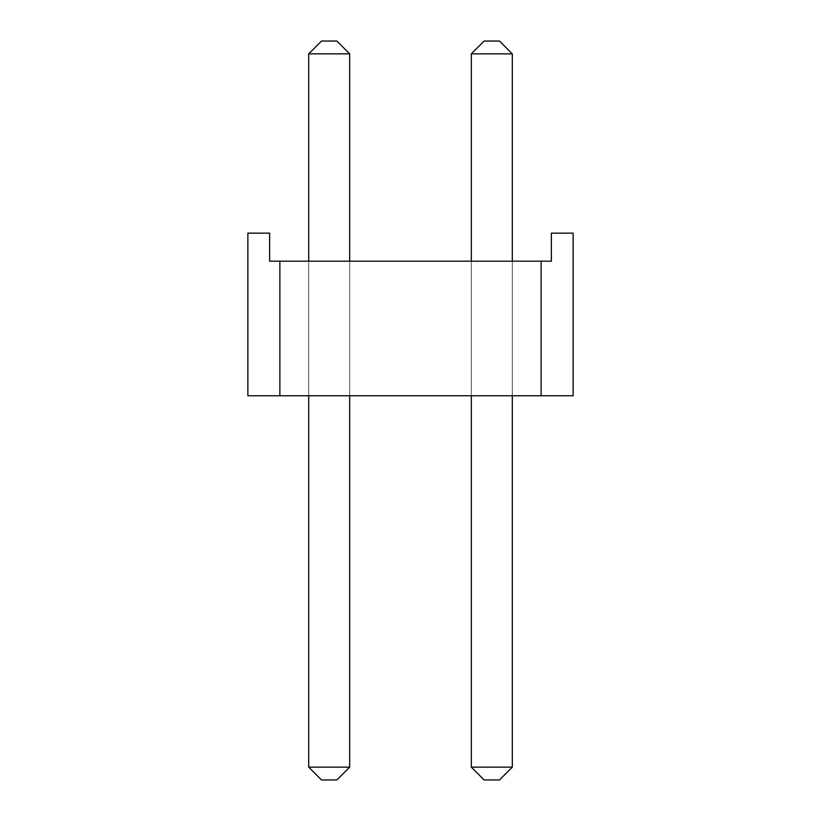 <?xml version="1.0" encoding="UTF-8"?>
<svg xmlns="http://www.w3.org/2000/svg" width="821" height="821" viewBox="0 0 821 821"><rect width="100%" height="100%" fill="white"/><g stroke="black" fill="none" stroke-linecap="round" stroke-linejoin="round"><path stroke-width="0.62" stroke-dasharray="4.11 3.08" d="M471.326 395.773L512.304 395.773L471.326 395.773L512.304 395.773L471.326 395.773L512.304 395.773L471.326 395.773L512.304 395.773L471.326 395.773L512.304 395.773L471.326 395.773L512.304 395.773L471.326 395.773L512.304 395.773L471.326 395.773L512.304 395.773L471.326 395.773L512.304 395.773L471.326 395.773L512.304 395.773L471.326 395.773L512.304 395.773L471.326 395.773L512.304 395.773L471.326 395.773L512.304 395.773L471.326 395.773L512.304 395.773L471.326 395.773L512.304 395.773L471.326 395.773L512.304 395.773L471.326 395.773L512.304 395.773L471.326 395.773L512.304 395.773L471.326 395.773L512.304 395.773L471.326 395.773L512.304 395.773L471.326 395.773L512.304 395.773L471.326 395.773L512.304 395.773L471.326 395.773L512.304 395.773L471.326 395.773L512.304 395.773L471.326 395.773L512.304 395.773L471.326 395.773L512.304 395.773L471.326 395.773L512.304 395.773L471.326 395.773L512.304 395.773L471.326 395.773L512.304 395.773L471.326 395.773L512.304 395.773L471.326 395.773L512.304 395.773L471.326 395.773L512.304 395.773L471.326 395.773L512.304 395.773L471.326 395.773L512.304 395.773L471.326 395.773L512.304 395.773L471.326 395.773L512.304 395.773L471.326 395.773L471.326 261.181L512.304 261.181L471.326 261.181L512.304 261.181L471.326 261.181L512.304 261.181L471.326 261.181L512.304 261.181L471.326 261.181L512.304 261.181L471.326 261.181L512.304 261.181L471.326 261.181L512.304 261.181L471.326 261.181L512.304 261.181L471.326 261.181L512.304 261.181L471.326 261.181L512.304 261.181L471.326 261.181L512.304 261.181L471.326 261.181L512.304 261.181L471.326 261.181L512.304 261.181L471.326 261.181L512.304 261.181L471.326 261.181L512.304 261.181L471.326 261.181L512.304 261.181L471.326 261.181L512.304 261.181L471.326 261.181L512.304 261.181L471.326 261.181L512.304 261.181L471.326 261.181L512.304 261.181L471.326 261.181L512.304 261.181L471.326 261.181L512.304 261.181L471.326 261.181L512.304 261.181L471.326 261.181L512.304 261.181L471.326 261.181L512.304 261.181L471.326 261.181L512.304 261.181L471.326 261.181L512.304 261.181L471.326 261.181L512.304 261.181L471.326 261.181L512.304 261.181L471.326 261.181L512.304 261.181L471.326 261.181L512.304 261.181L471.326 261.181L512.304 261.181L471.326 261.181L512.304 261.181L471.326 261.181L512.304 261.181L471.326 261.181L512.304 261.181L471.326 261.181L512.304 261.181L471.326 261.181L471.326 395.773L471.326 261.181M279.879 395.773L247.87 395.773L279.879 395.773L247.87 395.773L279.879 395.773L247.87 395.773L279.879 395.773L247.87 395.773L279.879 395.773L247.87 395.773L279.879 395.773L247.87 395.773L279.879 395.773L247.87 395.773L279.879 395.773L247.87 395.773L279.879 395.773L247.87 395.773L279.879 395.773L247.87 395.773L279.879 395.773L247.87 395.773L279.879 395.773L247.87 395.773L279.879 395.773L247.87 395.773L279.879 395.773L247.87 395.773L279.879 395.773L247.87 395.773L279.879 395.773L247.87 395.773L279.879 395.773L247.87 395.773L279.879 395.773L247.87 395.773L279.879 395.773L247.87 395.773L279.879 395.773L247.87 395.773L279.879 395.773L247.87 395.773L279.879 395.773L247.87 395.773L279.879 395.773L247.87 395.773L279.879 395.773L247.87 395.773L279.879 395.773L247.87 395.773L279.879 395.773L247.87 395.773L279.879 395.773L247.87 395.773L279.879 395.773L247.87 395.773L279.879 395.773L247.87 395.773L279.879 395.773L247.87 395.773L279.879 395.773L247.87 395.773L279.879 395.773L247.87 395.773L279.879 395.773L247.87 395.773L279.879 395.773L247.87 395.773L279.879 395.773L247.87 395.773L279.879 395.773L247.87 395.773L247.87 233.143L269.637 233.143L247.87 233.143L269.637 233.143L247.87 233.143L269.637 233.143L247.87 233.143L269.637 233.143L247.87 233.143L269.637 233.143L247.87 233.143L269.637 233.143L247.87 233.143L269.637 233.143L247.87 233.143L269.637 233.143L247.87 233.143L269.637 233.143L247.87 233.143L269.637 233.143L247.87 233.143L269.637 233.143L247.87 233.143L269.637 233.143L247.87 233.143L269.637 233.143L247.87 233.143L269.637 233.143L247.87 233.143L269.637 233.143L247.87 233.143L269.637 233.143L247.87 233.143L269.637 233.143L247.87 233.143L269.637 233.143L247.87 233.143L269.637 233.143L247.87 233.143L269.637 233.143L247.87 233.143L269.637 233.143L247.87 233.143L269.637 233.143L247.87 233.143L269.637 233.143L247.87 233.143L269.637 233.143L247.87 233.143L269.637 233.143L247.87 233.143L269.637 233.143L247.87 233.143L269.637 233.143L247.87 233.143L269.637 233.143L247.87 233.143L269.637 233.143L247.87 233.143L269.637 233.143L247.87 233.143L269.637 233.143L247.87 233.143L269.637 233.143L247.87 233.143L269.637 233.143L247.87 233.143L269.637 233.143L247.87 233.143L269.637 233.143L247.87 233.143L269.637 233.143L269.637 261.181L551.363 261.181L541.121 261.181L551.363 261.181L541.121 261.181L551.363 261.181L541.121 261.181L551.363 261.181L541.121 261.181L551.363 261.181L541.121 261.181L551.363 261.181L541.121 261.181L551.363 261.181L541.121 261.181L551.363 261.181L541.121 261.181L551.363 261.181L541.121 261.181L551.363 261.181L541.121 261.181L551.363 261.181L541.121 261.181L551.363 261.181L541.121 261.181L551.363 261.181L541.121 261.181L551.363 261.181L541.121 261.181L551.363 261.181L541.121 261.181L551.363 261.181L541.121 261.181L551.363 261.181L541.121 261.181L551.363 261.181L541.121 261.181L551.363 261.181L541.121 261.181L551.363 261.181L541.121 261.181L551.363 261.181L541.121 261.181L551.363 261.181L541.121 261.181L551.363 261.181L541.121 261.181L551.363 261.181L541.121 261.181L551.363 261.181L541.121 261.181L551.363 261.181L541.121 261.181L551.363 261.181L541.121 261.181L551.363 261.181L541.121 261.181L551.363 261.181L541.121 261.181L551.363 261.181L541.121 261.181L551.363 261.181L541.121 261.181L551.363 261.181L541.121 261.181L551.363 261.181L541.121 261.181L551.363 261.181L541.121 261.181L551.363 261.181L541.121 261.181L551.363 261.181L551.363 233.143L573.13 233.143L551.363 233.143L573.13 233.143L551.363 233.143L573.13 233.143L551.363 233.143L573.13 233.143L551.363 233.143L573.13 233.143L551.363 233.143L573.13 233.143L551.363 233.143L573.13 233.143L551.363 233.143L573.13 233.143L551.363 233.143L573.13 233.143L551.363 233.143L573.13 233.143L551.363 233.143L573.13 233.143L551.363 233.143L573.13 233.143L551.363 233.143L573.13 233.143L551.363 233.143L573.13 233.143L551.363 233.143L573.13 233.143L551.363 233.143L573.13 233.143L551.363 233.143L573.13 233.143L551.363 233.143L573.13 233.143L551.363 233.143L573.13 233.143L551.363 233.143L573.13 233.143L551.363 233.143L573.13 233.143L551.363 233.143L573.13 233.143L551.363 233.143L573.13 233.143L551.363 233.143L573.13 233.143L551.363 233.143L573.13 233.143L551.363 233.143L573.13 233.143L551.363 233.143L573.13 233.143L551.363 233.143L573.13 233.143L551.363 233.143L573.13 233.143L551.363 233.143L573.13 233.143L551.363 233.143L573.13 233.143L551.363 233.143L573.13 233.143L551.363 233.143L573.13 233.143L551.363 233.143L573.13 233.143L551.363 233.143L573.13 233.143L551.363 233.143L551.363 261.181L551.363 233.143L551.363 261.181L551.363 233.143L551.363 261.181L551.363 233.143L551.363 261.181L551.363 233.143L551.363 261.181L551.363 233.143L551.363 261.181L551.363 233.143L551.363 261.181L551.363 233.143L551.363 261.181L551.363 233.143L551.363 261.181L551.363 233.143L551.363 261.181L551.363 233.143L551.363 261.181L551.363 233.143L551.363 261.181L551.363 233.143L551.363 261.181L551.363 233.143L551.363 261.181L551.363 233.143L551.363 261.181L551.363 233.143L551.363 261.181L551.363 233.143L551.363 261.181L551.363 233.143L551.363 261.181L551.363 233.143L551.363 261.181L551.363 233.143L551.363 261.181L551.363 233.143L551.363 261.181L551.363 233.143L551.363 261.181L551.363 233.143L551.363 261.181L551.363 233.143L551.363 261.181L551.363 233.143L551.363 261.181L551.363 233.143L551.363 261.181L551.363 233.143L551.363 261.181L551.363 233.143L551.363 261.181L551.363 233.143L551.363 261.181L551.363 233.143L551.363 261.181L551.363 233.143L551.363 261.181L551.363 233.143L551.363 261.181L551.363 233.143L551.363 261.181L551.363 233.143L551.363 261.181L551.363 233.143L551.363 261.181L551.363 233.143L573.13 233.143L573.13 395.773L279.879 395.773L279.879 261.181L269.637 261.181L279.879 261.181L269.637 261.181L279.879 261.181L269.637 261.181L279.879 261.181L269.637 261.181L279.879 261.181L269.637 261.181L279.879 261.181L269.637 261.181L279.879 261.181L269.637 261.181L279.879 261.181L269.637 261.181L279.879 261.181L269.637 261.181L279.879 261.181L269.637 261.181L279.879 261.181L269.637 261.181L279.879 261.181L269.637 261.181L279.879 261.181L269.637 261.181L279.879 261.181L269.637 261.181L279.879 261.181L269.637 261.181L279.879 261.181L269.637 261.181L279.879 261.181L269.637 261.181L279.879 261.181L269.637 261.181L279.879 261.181L269.637 261.181L279.879 261.181L269.637 261.181L279.879 261.181L269.637 261.181L279.879 261.181L269.637 261.181L279.879 261.181L269.637 261.181L279.879 261.181L269.637 261.181L279.879 261.181L269.637 261.181L279.879 261.181L269.637 261.181L279.879 261.181L269.637 261.181L279.879 261.181L269.637 261.181L279.879 261.181L269.637 261.181L279.879 261.181L269.637 261.181L279.879 261.181L269.637 261.181L279.879 261.181L269.637 261.181L279.879 261.181L269.637 261.181L279.879 261.181L269.637 261.181L279.879 261.181L269.637 261.181L279.879 261.181L279.879 395.773M541.121 395.773L573.13 395.773L541.121 395.773L573.13 395.773L541.121 395.773L573.13 395.773L541.121 395.773L573.13 395.773L541.121 395.773L573.13 395.773L541.121 395.773L573.13 395.773L541.121 395.773L573.13 395.773L541.121 395.773L573.13 395.773L541.121 395.773L573.13 395.773L541.121 395.773L573.13 395.773L541.121 395.773L573.13 395.773L541.121 395.773L573.13 395.773L541.121 395.773L573.13 395.773L541.121 395.773L573.13 395.773L541.121 395.773L573.13 395.773L541.121 395.773L573.13 395.773L541.121 395.773L573.13 395.773L541.121 395.773L573.13 395.773L541.121 395.773L573.13 395.773L541.121 395.773L573.13 395.773L541.121 395.773L573.13 395.773L541.121 395.773L573.13 395.773L541.121 395.773L573.13 395.773L541.121 395.773L573.13 395.773L541.121 395.773L573.13 395.773L541.121 395.773L573.13 395.773L541.121 395.773L573.13 395.773L541.121 395.773L573.13 395.773L541.121 395.773L573.13 395.773L541.121 395.773L573.13 395.773L541.121 395.773L573.13 395.773L541.121 395.773L573.13 395.773L541.121 395.773L573.13 395.773L541.121 395.773L573.13 395.773L541.121 395.773L573.13 395.773L573.13 233.143L573.13 395.773L573.13 233.143L573.13 395.773L573.13 233.143L573.13 395.773L573.13 233.143L573.13 395.773L573.13 233.143L573.13 395.773L573.13 233.143L573.13 395.773L573.13 233.143L573.13 395.773L573.13 233.143L573.13 395.773L573.13 233.143L573.13 395.773L573.13 233.143L573.13 395.773L573.13 233.143L573.13 395.773L573.13 233.143L573.13 395.773L573.13 233.143L573.13 395.773L573.13 233.143L573.13 395.773L573.13 233.143L573.13 395.773L573.13 233.143L573.13 395.773L573.13 233.143L573.13 395.773L573.13 233.143L573.13 395.773L573.13 233.143L573.13 395.773L573.13 233.143L573.13 395.773L573.13 233.143L573.13 395.773L573.13 233.143L573.13 395.773L573.13 233.143L573.13 395.773L573.13 233.143L573.13 395.773L573.13 233.143L573.13 395.773L573.13 233.143L573.13 395.773L573.13 233.143L573.13 395.773L573.13 233.143L573.13 395.773L573.13 233.143L573.13 395.773L573.13 233.143L573.13 395.773L573.13 233.143L573.13 395.773L573.13 233.143L573.13 395.773L573.13 233.143L573.13 395.773L573.13 233.143L573.13 395.773L573.13 233.143L573.13 395.773L541.121 395.773L541.121 261.181L541.121 395.773M308.696 395.773L349.674 395.773L308.696 395.773L349.674 395.773L308.696 395.773L349.674 395.773L308.696 395.773L349.674 395.773L308.696 395.773L349.674 395.773L308.696 395.773L349.674 395.773L308.696 395.773L349.674 395.773L308.696 395.773L349.674 395.773L308.696 395.773L349.674 395.773L308.696 395.773L349.674 395.773L308.696 395.773L349.674 395.773L308.696 395.773L349.674 395.773L308.696 395.773L349.674 395.773L308.696 395.773L349.674 395.773L308.696 395.773L349.674 395.773L308.696 395.773L349.674 395.773L308.696 395.773L349.674 395.773L308.696 395.773L349.674 395.773L308.696 395.773L349.674 395.773L308.696 395.773L349.674 395.773L308.696 395.773L349.674 395.773L308.696 395.773L349.674 395.773L308.696 395.773L349.674 395.773L308.696 395.773L349.674 395.773L308.696 395.773L349.674 395.773L308.696 395.773L349.674 395.773L308.696 395.773L349.674 395.773L308.696 395.773L349.674 395.773L308.696 395.773L349.674 395.773L308.696 395.773L349.674 395.773L308.696 395.773L349.674 395.773L308.696 395.773L349.674 395.773L308.696 395.773L349.674 395.773L308.696 395.773L349.674 395.773L308.696 395.773L349.674 395.773L308.696 395.773L349.674 395.773L308.696 395.773L308.696 261.181L349.674 261.181L308.696 261.181L349.674 261.181L308.696 261.181L349.674 261.181L308.696 261.181L349.674 261.181L308.696 261.181L349.674 261.181L308.696 261.181L349.674 261.181L308.696 261.181L349.674 261.181L308.696 261.181L349.674 261.181L308.696 261.181L349.674 261.181L308.696 261.181L349.674 261.181L308.696 261.181L349.674 261.181L308.696 261.181L349.674 261.181L308.696 261.181L349.674 261.181L308.696 261.181L349.674 261.181L308.696 261.181L349.674 261.181L308.696 261.181L349.674 261.181L308.696 261.181L349.674 261.181L308.696 261.181L349.674 261.181L308.696 261.181L349.674 261.181L308.696 261.181L349.674 261.181L308.696 261.181L349.674 261.181L308.696 261.181L349.674 261.181L308.696 261.181L349.674 261.181L308.696 261.181L349.674 261.181L308.696 261.181L349.674 261.181L308.696 261.181L349.674 261.181L308.696 261.181L349.674 261.181L308.696 261.181L349.674 261.181L308.696 261.181L349.674 261.181L308.696 261.181L349.674 261.181L308.696 261.181L349.674 261.181L308.696 261.181L349.674 261.181L308.696 261.181L349.674 261.181L308.696 261.181L349.674 261.181L308.696 261.181L349.674 261.181L308.696 261.181L349.674 261.181L308.696 261.181L308.696 395.773L308.696 261.181M247.87 233.143L247.87 395.773L247.87 233.143M269.637 261.181L269.637 233.143L269.637 261.181M512.304 261.181L512.304 395.773M349.674 261.181L349.674 395.773M471.326 767.142L471.326 53.858L484.133 41.05L499.496 41.05L484.133 41.05L499.496 41.05L512.304 53.858L512.304 767.142L471.326 767.142L471.326 53.858L471.326 767.142L512.304 767.142L512.304 53.858L471.326 53.858L512.304 53.858L499.496 41.05L484.133 41.05L499.496 41.05L512.304 53.858L512.304 767.142L471.326 767.142L484.133 779.95L499.496 779.95L484.133 779.95L471.326 767.142L471.326 53.858L484.133 41.05L499.496 41.05L484.133 41.05L499.496 41.05L512.304 53.858L471.326 53.858L484.133 41.05L499.496 41.05L484.133 41.05L499.496 41.05L512.304 53.858L499.496 41.05L484.133 41.05L499.496 41.05L512.304 53.858L512.304 767.142L512.304 53.858L471.326 53.858L471.326 767.142L512.304 767.142L471.326 767.142L484.133 779.95L499.496 779.95L512.304 767.142L512.304 53.858L499.496 41.05L484.133 41.05L499.496 41.05L512.304 53.858L512.304 767.142L471.326 767.142L471.326 53.858L512.304 53.858L471.326 53.858L484.133 41.05L499.496 41.05L484.133 41.05L499.496 41.05L512.304 53.858L499.496 41.05L484.133 41.05L499.496 41.05L512.304 53.858L512.304 767.142L512.304 53.858L471.326 53.858L484.133 41.05L499.496 41.05L484.133 41.05L499.496 41.05L512.304 53.858L499.496 41.05L484.133 41.05L499.496 41.05L512.304 53.858L512.304 767.142L471.326 767.142L512.304 767.142L512.304 53.858L471.326 53.858L471.326 767.142L484.133 779.95L471.326 767.142L471.326 53.858L512.304 53.858L499.496 41.05L484.133 41.05L499.496 41.05L512.304 53.858L512.304 767.142L471.326 767.142L512.304 767.142L512.304 53.858L471.326 53.858L484.133 41.05L499.496 41.05L484.133 41.05L499.496 41.05L512.304 53.858L499.496 41.05L484.133 41.05L499.496 41.05L512.304 53.858L512.304 767.142L471.326 767.142L484.133 779.95L499.496 779.95L512.304 767.142L512.304 53.858L471.326 53.858L484.133 41.05L499.496 41.05L484.133 41.05L499.496 41.05L512.304 53.858L499.496 41.05L484.133 41.05L499.496 41.05L512.304 53.858L512.304 767.142L471.326 767.142L471.326 53.858L471.326 767.142L512.304 767.142L512.304 53.858L471.326 53.858L512.304 53.858L499.496 41.05L484.133 41.05L499.496 41.05L512.304 53.858L512.304 767.142L471.326 767.142L484.133 779.95L471.326 767.142L471.326 53.858L484.133 41.05L499.496 41.05L484.133 41.05L499.496 41.05L512.304 53.858L471.326 53.858L484.133 41.05L499.496 41.05L484.133 41.05L499.496 41.05L512.304 53.858L499.496 41.05L484.133 41.05L499.496 41.05L512.304 53.858L512.304 767.142L512.304 53.858L471.326 53.858L471.326 767.142L512.304 767.142L471.326 767.142L484.133 779.95L499.496 779.95L484.133 779.95L471.326 767.142L471.326 53.858L512.304 53.858L499.496 41.05L484.133 41.05L499.496 41.05L512.304 53.858L512.304 767.142L512.304 53.858L471.326 53.858L484.133 41.05L499.496 41.05L484.133 41.05L499.496 41.05L512.304 53.858L499.496 41.05L484.133 41.05L499.496 41.05L512.304 53.858L512.304 767.142L471.326 767.142L512.304 767.142L512.304 53.858L471.326 53.858L484.133 41.05L499.496 41.05L484.133 41.05L499.496 41.05L512.304 53.858L499.496 41.05L484.133 41.05L499.496 41.05L512.304 53.858L512.304 767.142L471.326 767.142L484.133 779.95L499.496 779.95L512.304 767.142L512.304 53.858L471.326 53.858L471.326 767.142L471.326 53.858L512.304 53.858L499.496 41.05L484.133 41.05L471.326 53.858L484.133 41.05L471.326 53.858L471.326 767.142L512.304 767.142L471.326 767.142L484.133 779.95L471.326 767.142L471.326 53.858L512.304 53.858L512.304 767.142L512.304 53.858L471.326 53.858L484.133 41.05L471.326 53.858L471.326 767.142L512.304 767.142L471.326 767.142L484.133 779.95L499.496 779.95L512.304 767.142L512.304 53.858L499.496 41.05L512.304 53.858L512.304 767.142L471.326 767.142L471.326 53.858L512.304 53.858L471.326 53.858L484.133 41.05L471.326 53.858L471.326 767.142L512.304 767.142L512.304 53.858L499.496 41.05L484.133 41.05L471.326 53.858L512.304 53.858L512.304 767.142L471.326 767.142L484.133 779.95L471.326 767.142L471.326 53.858L471.326 767.142L512.304 767.142L512.304 53.858L471.326 53.858L512.304 53.858L499.496 41.05L512.304 53.858L512.304 767.142L471.326 767.142L484.133 779.95L499.496 779.95L484.133 779.95L471.326 767.142L471.326 53.858L484.133 41.05L471.326 53.858L471.326 767.142L512.304 767.142L512.304 53.858L471.326 53.858L512.304 53.858L499.496 41.05L484.133 41.05L471.326 53.858L484.133 41.05L471.326 53.858L471.326 767.142L484.133 779.95L499.496 779.95L512.304 767.142L471.326 767.142L471.326 53.858L512.304 53.858L512.304 767.142L512.304 53.858L471.326 53.858L484.133 41.05L471.326 53.858L471.326 767.142L512.304 767.142L471.326 767.142L484.133 779.95L471.326 767.142L471.326 53.858L512.304 53.858L499.496 41.05L512.304 53.858L512.304 767.142L512.304 53.858L471.326 53.858L484.133 41.05L471.326 53.858L471.326 767.142L512.304 767.142L471.326 767.142L484.133 779.95L499.496 779.95L512.304 767.142L512.304 53.858L499.496 41.05L484.133 41.05L471.326 53.858L512.304 53.858L512.304 767.142L471.326 767.142L471.326 53.858L471.326 767.142L512.304 767.142L512.304 53.858L471.326 53.858L512.304 53.858L499.496 41.05L512.304 53.858L512.304 767.142L471.326 767.142L484.133 779.95L471.326 767.142L471.326 53.858L484.133 41.05L471.326 53.858L471.326 767.142L512.304 767.142L512.304 53.858L471.326 53.858L512.304 53.858L499.496 41.05L484.133 41.05L471.326 53.858L484.133 41.05L471.326 53.858L471.326 767.142L484.133 779.95L499.496 779.95L484.133 779.95L471.326 767.142L471.326 53.858L512.304 53.858L512.304 767.142L471.326 767.142L512.304 767.142L512.304 53.858L471.326 53.858L484.133 41.05L471.326 53.858L471.326 767.142L484.133 779.95L499.496 779.95L512.304 767.142L471.326 767.142L471.326 53.858L512.304 53.858L499.496 41.05L512.304 53.858L512.304 767.142L512.304 53.858L471.326 53.858L484.133 41.05L471.326 53.858L471.326 767.142L512.304 767.142L471.326 767.142L484.133 779.95L471.326 767.142L471.326 53.858L512.304 53.858L499.496 41.05L484.133 41.05L471.326 53.858L471.326 767.142L512.304 767.142L512.304 53.858L512.304 767.142L471.326 767.142L484.133 779.95L499.496 779.95L512.304 767.142L512.304 53.858L471.326 53.858L512.304 53.858L499.496 41.05L512.304 53.858L512.304 767.142L471.326 767.142L471.326 53.858L484.133 41.05L471.326 53.858L471.326 767.142L512.304 767.142L512.304 53.858L471.326 53.858L512.304 53.858L499.496 41.05L484.133 41.05L471.326 53.858L484.133 41.05L471.326 53.858L471.326 767.142L484.133 779.95L471.326 767.142L471.326 53.858L512.304 53.858L512.304 767.142L471.326 767.142L512.304 767.142L512.304 53.858L471.326 53.858L484.133 41.05L471.326 53.858L471.326 767.142L484.133 779.95L499.496 779.95L484.133 779.95L471.326 767.142L471.326 53.858L512.304 53.858L499.496 41.05L512.304 53.858L512.304 767.142L471.326 767.142L512.304 767.142L512.304 53.858L471.326 53.858L484.133 41.05L471.326 53.858L471.326 767.142L484.133 779.95L499.496 779.95L512.304 767.142L471.326 767.142L471.326 53.858L512.304 53.858L499.496 41.05L484.133 41.05L471.326 53.858L471.326 767.142L512.304 767.142L512.304 53.858L512.304 767.142L471.326 767.142L484.133 779.95L471.326 767.142L471.326 53.858L512.304 53.858L471.326 53.858L484.133 41.05L471.326 53.858L471.326 767.142L512.304 767.142L512.304 53.858L499.496 41.05L512.304 53.858L512.304 767.142L471.326 767.142L484.133 779.95L499.496 779.95L512.304 767.142L512.304 53.858L471.326 53.858L512.304 53.858L499.496 41.05L484.133 41.05L471.326 53.858L484.133 41.05L471.326 53.858L471.326 767.142L471.326 53.858L512.304 53.858L512.304 767.142L471.326 767.142L512.304 767.142L512.304 53.858L471.326 53.858L484.133 41.05L471.326 53.858L471.326 767.142L484.133 779.95L471.326 767.142L471.326 53.858L512.304 53.858L499.496 41.05L512.304 53.858L512.304 767.142L471.326 767.142L512.304 767.142L512.304 53.858L471.326 53.858L484.133 41.05L471.326 53.858L471.326 767.142L484.133 779.95L499.496 779.95L484.133 779.95L471.326 767.142L471.326 53.858L512.304 53.858L499.496 41.05L484.133 41.05L471.326 53.858L471.326 767.142L512.304 767.142L471.326 767.142L484.133 779.95L499.496 779.95L512.304 767.142L512.304 53.858L512.304 767.142L471.326 767.142L471.326 53.858L512.304 53.858L471.326 53.858L484.133 41.05L471.326 53.858L471.326 767.142L512.304 767.142L499.496 779.95L484.133 779.95L471.326 767.142L484.133 779.95L499.496 779.95L512.304 767.142L499.496 779.95L484.133 779.95L471.326 767.142L471.326 53.858L512.304 53.858L499.496 41.05L512.304 53.858L512.304 767.142L499.496 779.95L512.304 767.142L499.496 779.95L484.133 779.95L499.496 779.95L512.304 767.142L499.496 779.95L484.133 779.95L471.326 767.142L512.304 767.142L499.496 779.95L484.133 779.95L499.496 779.95L512.304 767.142L499.496 779.95L484.133 779.95L471.326 767.142L484.133 779.95L499.496 779.95L512.304 767.142L499.496 779.95L484.133 779.95L471.326 767.142L471.326 53.858L484.133 41.05L471.326 53.858L471.326 767.142L512.304 767.142L499.496 779.95L512.304 767.142L499.496 779.95L484.133 779.95L499.496 779.95L512.304 767.142L499.496 779.95L484.133 779.95L471.326 767.142L484.133 779.95L499.496 779.95L512.304 767.142L499.496 779.95L484.133 779.95L471.326 767.142L471.326 53.858L512.304 53.858L471.326 53.858L484.133 41.05L471.326 53.858L471.326 767.142L512.304 767.142L499.496 779.95L484.133 779.95L499.496 779.95L512.304 767.142L499.496 779.95L484.133 779.95L471.326 767.142L484.133 779.95L499.496 779.95L512.304 767.142L499.496 779.95L484.133 779.95L471.326 767.142L471.326 53.858L512.304 53.858L499.496 41.05L484.133 41.05L471.326 53.858L484.133 41.05L471.326 53.858L471.326 767.142L512.304 767.142L499.496 779.95L512.304 767.142L499.496 779.95L484.133 779.95L499.496 779.95L512.304 767.142L499.496 779.95L484.133 779.95L471.326 767.142L484.133 779.95L499.496 779.95L512.304 767.142L499.496 779.95L484.133 779.95L471.326 767.142L471.326 53.858L512.304 53.858L512.304 767.142L499.496 779.95L484.133 779.95L499.496 779.95L512.304 767.142L499.496 779.95L484.133 779.95L471.326 767.142L512.304 767.142L499.496 779.95L512.304 767.142L499.496 779.95L484.133 779.95L499.496 779.95L512.304 767.142L499.496 779.95L484.133 779.95L471.326 767.142L484.133 779.95L499.496 779.95L512.304 767.142L499.496 779.95L484.133 779.95L471.326 767.142L471.326 53.858L484.133 41.05L471.326 53.858L471.326 767.142L512.304 767.142L499.496 779.95L484.133 779.95L499.496 779.95L512.304 767.142L499.496 779.95L484.133 779.95L471.326 767.142L484.133 779.95L499.496 779.95L512.304 767.142L499.496 779.95L484.133 779.95L471.326 767.142L471.326 53.858L512.304 53.858L471.326 53.858L484.133 41.05L499.496 41.05L512.304 53.858L499.496 41.05L512.304 53.858L512.304 767.142L499.496 779.95L512.304 767.142L499.496 779.95L484.133 779.95L499.496 779.95L512.304 767.142L499.496 779.95L484.133 779.95L471.326 767.142L512.304 767.142L499.496 779.95L484.133 779.95L499.496 779.95L512.304 767.142L499.496 779.95L484.133 779.95L471.326 767.142L484.133 779.95L499.496 779.95L512.304 767.142L499.496 779.95L484.133 779.95L471.326 767.142L484.133 779.95L499.496 779.95L512.304 767.142M308.696 767.142L308.696 53.858L321.504 41.05L336.867 41.05L321.504 41.05L336.867 41.05L349.674 53.858L349.674 767.142L308.696 767.142L308.696 53.858L308.696 767.142L349.674 767.142L349.674 53.858L308.696 53.858L349.674 53.858L336.867 41.05L321.504 41.05L336.867 41.05L349.674 53.858L349.674 767.142L308.696 767.142L321.504 779.95L336.867 779.95L321.504 779.95L308.696 767.142L308.696 53.858L321.504 41.05L336.867 41.05L321.504 41.05L336.867 41.05L349.674 53.858L308.696 53.858L321.504 41.05L336.867 41.05L321.504 41.05L336.867 41.05L349.674 53.858L336.867 41.05L321.504 41.05L336.867 41.05L349.674 53.858L349.674 767.142L349.674 53.858L308.696 53.858L308.696 767.142L349.674 767.142L308.696 767.142L321.504 779.95L336.867 779.95L349.674 767.142L349.674 53.858L336.867 41.05L321.504 41.05L336.867 41.05L349.674 53.858L349.674 767.142L308.696 767.142L308.696 53.858L349.674 53.858L308.696 53.858L321.504 41.05L336.867 41.05L321.504 41.05L336.867 41.05L349.674 53.858L336.867 41.05L321.504 41.05L336.867 41.05L349.674 53.858L349.674 767.142L349.674 53.858L308.696 53.858L321.504 41.05L336.867 41.05L321.504 41.05L336.867 41.05L349.674 53.858L336.867 41.05L321.504 41.05L336.867 41.05L349.674 53.858L349.674 767.142L308.696 767.142L349.674 767.142L349.674 53.858L308.696 53.858L308.696 767.142L321.504 779.95L308.696 767.142L308.696 53.858L349.674 53.858L336.867 41.05L321.504 41.05L336.867 41.05L349.674 53.858L349.674 767.142L308.696 767.142L349.674 767.142L349.674 53.858L308.696 53.858L321.504 41.05L336.867 41.05L321.504 41.05L336.867 41.05L349.674 53.858L336.867 41.05L321.504 41.05L336.867 41.05L349.674 53.858L349.674 767.142L308.696 767.142L321.504 779.95L336.867 779.95L349.674 767.142L349.674 53.858L308.696 53.858L321.504 41.05L336.867 41.05L321.504 41.05L336.867 41.05L349.674 53.858L336.867 41.05L321.504 41.05L336.867 41.05L349.674 53.858L349.674 767.142L308.696 767.142L308.696 53.858L308.696 767.142L349.674 767.142L349.674 53.858L308.696 53.858L349.674 53.858L336.867 41.05L321.504 41.05L336.867 41.05L349.674 53.858L349.674 767.142L308.696 767.142L321.504 779.95L308.696 767.142L308.696 53.858L321.504 41.05L336.867 41.05L321.504 41.05L336.867 41.05L349.674 53.858L308.696 53.858L321.504 41.05L336.867 41.05L321.504 41.05L336.867 41.05L349.674 53.858L336.867 41.05L321.504 41.05L336.867 41.05L349.674 53.858L349.674 767.142L349.674 53.858L308.696 53.858L308.696 767.142L349.674 767.142L308.696 767.142L321.504 779.95L336.867 779.95L321.504 779.95L308.696 767.142L308.696 53.858L349.674 53.858L336.867 41.05L321.504 41.05L336.867 41.05L349.674 53.858L349.674 767.142L349.674 53.858L308.696 53.858L321.504 41.05L336.867 41.05L321.504 41.05L336.867 41.05L349.674 53.858L336.867 41.05L321.504 41.05L336.867 41.05L349.674 53.858L349.674 767.142L308.696 767.142L349.674 767.142L349.674 53.858L308.696 53.858L321.504 41.05L336.867 41.05L321.504 41.05L336.867 41.05L349.674 53.858L336.867 41.05L321.504 41.05L336.867 41.05L349.674 53.858L349.674 767.142L308.696 767.142L321.504 779.95L336.867 779.95L349.674 767.142L349.674 53.858L308.696 53.858L308.696 767.142L308.696 53.858L349.674 53.858L336.867 41.05L321.504 41.05L308.696 53.858L321.504 41.05L308.696 53.858L308.696 767.142L349.674 767.142L308.696 767.142L321.504 779.95L308.696 767.142L308.696 53.858L349.674 53.858L349.674 767.142L349.674 53.858L308.696 53.858L321.504 41.05L308.696 53.858L308.696 767.142L349.674 767.142L308.696 767.142L321.504 779.95L336.867 779.95L349.674 767.142L349.674 53.858L336.867 41.05L349.674 53.858L349.674 767.142L308.696 767.142L308.696 53.858L349.674 53.858L308.696 53.858L321.504 41.05L308.696 53.858L308.696 767.142L349.674 767.142L349.674 53.858L336.867 41.05L321.504 41.05L308.696 53.858L349.674 53.858L349.674 767.142L308.696 767.142L321.504 779.95L308.696 767.142L308.696 53.858L308.696 767.142L349.674 767.142L349.674 53.858L308.696 53.858L349.674 53.858L336.867 41.05L349.674 53.858L349.674 767.142L308.696 767.142L321.504 779.95L336.867 779.95L321.504 779.95L308.696 767.142L308.696 53.858L321.504 41.05L308.696 53.858L308.696 767.142L349.674 767.142L349.674 53.858L308.696 53.858L349.674 53.858L336.867 41.05L321.504 41.05L308.696 53.858L321.504 41.05L308.696 53.858L308.696 767.142L321.504 779.95L336.867 779.95L349.674 767.142L308.696 767.142L308.696 53.858L349.674 53.858L349.674 767.142L349.674 53.858L308.696 53.858L321.504 41.05L308.696 53.858L308.696 767.142L349.674 767.142L308.696 767.142L321.504 779.95L308.696 767.142L308.696 53.858L349.674 53.858L336.867 41.05L349.674 53.858L349.674 767.142L349.674 53.858L308.696 53.858L321.504 41.05L308.696 53.858L308.696 767.142L349.674 767.142L308.696 767.142L321.504 779.95L336.867 779.95L349.674 767.142L349.674 53.858L336.867 41.05L321.504 41.05L308.696 53.858L349.674 53.858L349.674 767.142L308.696 767.142L308.696 53.858L308.696 767.142L349.674 767.142L349.674 53.858L308.696 53.858L349.674 53.858L336.867 41.05L349.674 53.858L349.674 767.142L308.696 767.142L321.504 779.95L308.696 767.142L308.696 53.858L321.504 41.05L308.696 53.858L308.696 767.142L349.674 767.142L349.674 53.858L308.696 53.858L349.674 53.858L336.867 41.05L321.504 41.05L308.696 53.858L321.504 41.05L308.696 53.858L308.696 767.142L321.504 779.95L336.867 779.95L321.504 779.95L308.696 767.142L308.696 53.858L349.674 53.858L349.674 767.142L308.696 767.142L349.674 767.142L349.674 53.858L308.696 53.858L321.504 41.05L308.696 53.858L308.696 767.142L321.504 779.95L336.867 779.95L349.674 767.142L308.696 767.142L308.696 53.858L349.674 53.858L336.867 41.05L349.674 53.858L349.674 767.142L349.674 53.858L308.696 53.858L321.504 41.05L308.696 53.858L308.696 767.142L349.674 767.142L308.696 767.142L321.504 779.95L308.696 767.142L308.696 53.858L349.674 53.858L336.867 41.05L321.504 41.05L308.696 53.858L308.696 767.142L349.674 767.142L349.674 53.858L349.674 767.142L308.696 767.142L321.504 779.95L336.867 779.95L349.674 767.142L349.674 53.858L308.696 53.858L349.674 53.858L336.867 41.05L349.674 53.858L349.674 767.142L308.696 767.142L308.696 53.858L321.504 41.05L308.696 53.858L308.696 767.142L349.674 767.142L349.674 53.858L308.696 53.858L349.674 53.858L336.867 41.05L321.504 41.05L308.696 53.858L321.504 41.05L308.696 53.858L308.696 767.142L321.504 779.95L308.696 767.142L308.696 53.858L349.674 53.858L349.674 767.142L308.696 767.142L349.674 767.142L349.674 53.858L308.696 53.858L321.504 41.05L308.696 53.858L308.696 767.142L321.504 779.95L336.867 779.95L321.504 779.95L308.696 767.142L308.696 53.858L349.674 53.858L336.867 41.05L349.674 53.858L349.674 767.142L308.696 767.142L349.674 767.142L349.674 53.858L308.696 53.858L321.504 41.05L308.696 53.858L308.696 767.142L321.504 779.95L336.867 779.95L349.674 767.142L308.696 767.142L308.696 53.858L349.674 53.858L336.867 41.05L321.504 41.05L308.696 53.858L308.696 767.142L349.674 767.142L349.674 53.858L349.674 767.142L308.696 767.142L321.504 779.95L308.696 767.142L308.696 53.858L349.674 53.858L308.696 53.858L321.504 41.05L308.696 53.858L308.696 767.142L349.674 767.142L349.674 53.858L336.867 41.05L349.674 53.858L349.674 767.142L308.696 767.142L321.504 779.95L336.867 779.95L349.674 767.142L349.674 53.858L308.696 53.858L349.674 53.858L336.867 41.05L321.504 41.05L308.696 53.858L321.504 41.05L308.696 53.858L308.696 767.142L308.696 53.858L349.674 53.858L349.674 767.142L308.696 767.142L349.674 767.142L349.674 53.858L308.696 53.858L321.504 41.05L308.696 53.858L308.696 767.142L321.504 779.95L308.696 767.142L308.696 53.858L349.674 53.858L336.867 41.05L349.674 53.858L349.674 767.142L308.696 767.142L349.674 767.142L349.674 53.858L308.696 53.858L321.504 41.05L308.696 53.858L308.696 767.142L321.504 779.95L336.867 779.95L321.504 779.95L308.696 767.142L308.696 53.858L349.674 53.858L336.867 41.05L321.504 41.05L308.696 53.858L308.696 767.142L349.674 767.142L308.696 767.142L321.504 779.95L336.867 779.95L349.674 767.142L349.674 53.858L349.674 767.142L308.696 767.142L308.696 53.858L349.674 53.858L308.696 53.858L321.504 41.05L308.696 53.858L308.696 767.142L349.674 767.142L336.867 779.95L321.504 779.95L308.696 767.142L321.504 779.95L336.867 779.95L349.674 767.142L336.867 779.95L321.504 779.95L308.696 767.142L308.696 53.858L349.674 53.858L336.867 41.05L349.674 53.858L349.674 767.142L336.867 779.95L349.674 767.142L336.867 779.95L321.504 779.95L336.867 779.95L349.674 767.142L336.867 779.95L321.504 779.95L308.696 767.142L349.674 767.142L336.867 779.95L321.504 779.95L336.867 779.95L349.674 767.142L336.867 779.95L321.504 779.95L308.696 767.142L321.504 779.95L336.867 779.95L349.674 767.142L336.867 779.95L321.504 779.95L308.696 767.142L308.696 53.858L321.504 41.05L308.696 53.858L308.696 767.142L349.674 767.142L336.867 779.95L349.674 767.142L336.867 779.95L321.504 779.95L336.867 779.95L349.674 767.142L336.867 779.95L321.504 779.95L308.696 767.142L321.504 779.95L336.867 779.95L349.674 767.142L336.867 779.95L321.504 779.95L308.696 767.142L308.696 53.858L349.674 53.858L308.696 53.858L321.504 41.05L308.696 53.858L308.696 767.142L349.674 767.142L336.867 779.95L321.504 779.95L336.867 779.95L349.674 767.142L336.867 779.95L321.504 779.95L308.696 767.142L321.504 779.95L336.867 779.95L349.674 767.142L336.867 779.95L321.504 779.95L308.696 767.142L308.696 53.858L349.674 53.858L336.867 41.05L321.504 41.05L308.696 53.858L321.504 41.05L308.696 53.858L308.696 767.142L349.674 767.142L336.867 779.95L349.674 767.142L336.867 779.95L321.504 779.95L336.867 779.95L349.674 767.142L336.867 779.95L321.504 779.95L308.696 767.142L321.504 779.95L336.867 779.95L349.674 767.142L336.867 779.95L321.504 779.95L308.696 767.142L308.696 53.858L349.674 53.858L349.674 767.142L336.867 779.95L321.504 779.95L336.867 779.95L349.674 767.142L336.867 779.95L321.504 779.95L308.696 767.142L349.674 767.142L336.867 779.95L349.674 767.142L336.867 779.95L321.504 779.95L336.867 779.95L349.674 767.142L336.867 779.95L321.504 779.95L308.696 767.142L321.504 779.95L336.867 779.95L349.674 767.142L336.867 779.95L321.504 779.95L308.696 767.142L308.696 53.858L321.504 41.05L308.696 53.858L308.696 767.142L349.674 767.142L336.867 779.95L321.504 779.95L336.867 779.95L349.674 767.142L336.867 779.95L321.504 779.95L308.696 767.142L321.504 779.95L336.867 779.95L349.674 767.142L336.867 779.95L321.504 779.95L308.696 767.142L308.696 53.858L349.674 53.858L308.696 53.858L321.504 41.05L336.867 41.05L349.674 53.858L336.867 41.05L349.674 53.858L349.674 767.142L336.867 779.95L349.674 767.142L336.867 779.95L321.504 779.95L336.867 779.95L349.674 767.142L336.867 779.95L321.504 779.95L308.696 767.142L349.674 767.142L336.867 779.95L321.504 779.95L336.867 779.95L349.674 767.142L336.867 779.95L321.504 779.95L308.696 767.142L321.504 779.95L336.867 779.95L349.674 767.142L336.867 779.95L321.504 779.95L308.696 767.142L321.504 779.95L336.867 779.95L349.674 767.142M471.326 53.858L512.304 53.858M308.696 53.858L349.674 53.858"/><path stroke-width="1.23" d="M279.879 261.181L551.363 261.181L551.363 233.143L573.13 233.143L573.13 395.773L247.87 395.773L247.87 233.143L269.637 233.143L269.637 261.181L279.879 261.181L279.879 395.773M541.121 261.181L541.121 395.773M484.133 41.05L499.496 41.05L512.304 53.858L471.326 53.858L484.133 41.05M471.326 767.142L512.304 767.142L499.496 779.95L484.133 779.95L471.326 767.142L471.326 395.773M471.326 261.181L471.326 53.858M512.304 767.142L512.304 395.773M512.304 261.181L512.304 53.858M321.504 41.05L336.867 41.05L349.674 53.858L308.696 53.858L321.504 41.05M308.696 767.142L349.674 767.142L336.867 779.95L321.504 779.95L308.696 767.142L308.696 395.773M308.696 261.181L308.696 53.858M349.674 767.142L349.674 395.773M349.674 261.181L349.674 53.858"/></g></svg>
